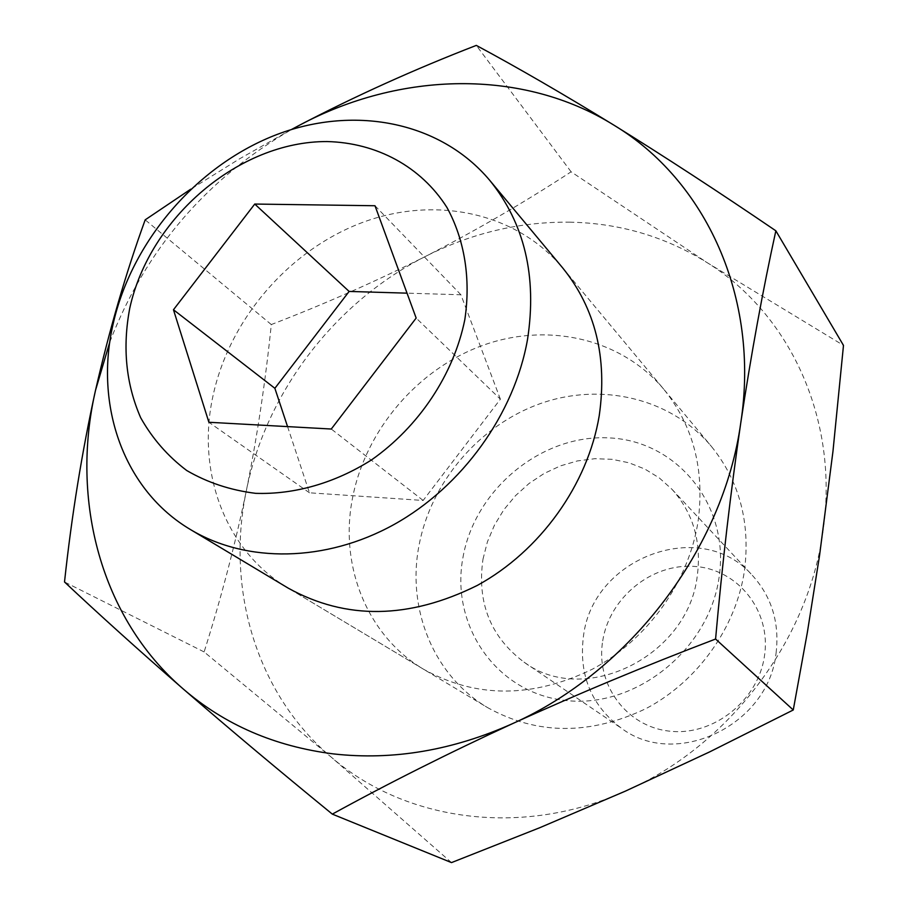 <?xml version="1.0" encoding="UTF-8"?>
<svg xmlns="http://www.w3.org/2000/svg" width="908" height="908" viewBox="0 0 908 908"><rect width="100%" height="100%" fill="white"/><g stroke="black" fill="none" stroke-linecap="round" stroke-linejoin="round"><path stroke-width="0.68" stroke-dasharray="4.54 3.41" d="M569.486 222.154C619.506 223.073 665.485 236.625 707.423 262.821C789.881 314.236 838.992 419.167 823.227 529.477C809.244 639.584 729.033 746.07 625.442 791.106C522.225 837.88 404.991 821.286 331.227 757.113C256.215 693.757 225.729 588.815 246.386 490.502C266.226 391.859 335.279 301.933 425.682 256.317C471.627 233.095 519.558 221.711 569.486 222.154M451.503 862.6L331.227 757.113L204.118 651.933C221.109 598.327 235.195 544.516 246.386 490.502C257.248 436.249 265.556 380.929 271.299 324.553C324.474 304.101 375.935 281.355 425.682 256.317C475.032 231.052 523.507 202.893 571.109 171.816L707.423 262.821L843.487 345.392M663.725 389.18C621.038 338.241 547.513 321.931 482.602 345.437C417.646 369.068 365.742 429.836 352.599 497.675C339.047 565.128 366.73 635.736 423.832 669.4C476.087 698.331 532.224 698.275 592.266 669.241C647.631 639.686 688.888 581.778 698.127 521.022C704.801 469.754 693.326 425.807 663.725 389.18L562.608 267.815C515.449 211.575 433.513 195.277 360.794 223.096C288.006 251.051 229.122 319.991 212.915 396.24C196.287 472.046 225.263 551.008 288.324 588.202L487.698 707.673C537.173 735.083 589.984 735.366 646.121 708.535C697.9 681.204 736.195 627.303 744.503 570.428C750.462 522.429 739.418 481.081 711.384 446.396C670.955 398.124 601.561 381.996 540.453 403.549C479.31 425.205 430.744 482.08 418.94 545.856C406.75 609.268 433.615 675.79 487.698 707.673M271.299 324.553L145.178 219.849M204.118 651.933L64.513 581.971M571.109 171.816L476.303 45.4M291.411 129.526L239.826 158.662L190.737 189.17M109.834 341.919C145.53 249.723 206.173 178.887 291.763 129.413M602.708 640.889C609.416 597.555 651.967 562.994 694.836 566.444C737.795 569.248 771.153 610.585 764.547 655.406C758.589 700.295 713.529 736.195 669.922 731.19C626.214 726.854 595.376 684.167 602.708 640.889M776.079 653.079C779.62 622.831 771.777 596.999 752.539 575.581C701.6 516.777 592.89 557.206 583.492 635.918C578.532 674.792 591.267 705.63 621.685 728.432C676.108 769.269 768.736 725.129 776.079 653.079M462.932 557.625C474.782 489.242 541.747 434.035 609.268 437.917C676.914 440.777 730.111 505.132 719.091 577.352C709.103 649.651 635.668 708.388 566.354 700.545C496.858 693.769 450.118 625.896 462.932 557.625M482.988 559.169L487.414 541.815L494.451 525.176L503.906 509.649L515.54 495.643L529.058 483.476L544.13 473.477L560.395 465.895L577.454 460.924L594.865 458.699L612.196 459.323L628.994 462.796L644.839 469.039L659.299 477.937L671.954 489.276C693.167 512.918 701.623 541.713 697.31 575.672C688.23 656.62 583.923 707.298 523.995 662.114C490.513 636.928 476.836 602.617 482.988 559.169M287.564 426.612L309.48 492.806L423.139 500.456L500.387 399.179L416.159 318.072M423.139 500.456L331.272 429.03M309.48 492.806L208.885 422.265M500.387 399.179L460.912 294.771L407.034 293.159M460.912 294.771L374.993 205.741M423.832 669.4L288.324 588.202M562.608 267.815L711.384 446.396M671.954 489.276L752.539 575.581M523.995 662.114L621.685 728.432"/><path stroke-width="1.36" d="M291.763 129.413L299.447 125.247C400.076 71.46 522.304 68.225 613.74 125.043C705.573 180.317 760.098 297.279 740.78 422.788C723.528 547.989 630.606 670.978 512.577 723.619C452.57 750.439 392.937 760.541 333.679 753.935C274.874 746.524 224.628 724.788 182.939 688.718C228.078 727.841 277.871 769.632 332.317 814.124C387.954 783.559 448.041 753.39 512.577 723.619C577.386 694.121 645.055 665.916 715.583 639.028C722.257 564.004 730.656 491.92 740.78 422.788C751.177 354.041 762.856 290.049 775.852 230.802C718.398 191.667 664.361 156.414 613.74 125.043C563.618 94.25 517.81 67.703 476.303 45.4C414.513 69.314 355.561 95.93 299.447 125.247L291.411 129.526M190.691 529.693L288.324 588.202C346.13 620.164 409.122 619.233 477.324 585.41C540.26 551.02 587.851 484.543 599.235 415.671C607.543 357.57 595.33 308.289 562.608 267.815L489.752 180.363C524.54 223.379 537.139 276.361 527.548 339.286C514.484 413.923 462.24 486.597 393.913 524.574C325.484 562.415 246.613 563.21 190.691 529.693C123.681 490.15 94.16 405.433 113.16 323.804C131.739 241.687 195.583 166.936 273.807 135.723C351.952 104.67 439.608 120.628 489.752 180.363M190.737 189.17L145.178 219.849C126.03 272.604 109.471 329.434 95.51 390.338C82.015 451.594 71.687 515.472 64.513 581.971C98.779 614.205 138.254 649.788 182.939 688.718C100.902 617.939 70.177 500.535 95.51 390.338L109.834 341.919M715.583 639.028L793.263 709.977L807.337 632.524L819.584 555.287L832.965 451.355L843.487 345.392L775.852 230.802M793.263 709.977L709.636 751.903L625.442 791.106L539.658 827.755L451.503 862.6L332.317 814.124M464.805 319.741C470.968 278.767 464.578 239.644 446.952 207.478C420.96 166.47 376.548 142.749 327.062 141.557C239.099 141.171 149.593 217.534 129.753 308.255C122.33 347.537 125.974 384.039 140.695 417.771C152.419 438.609 167.776 456.191 186.764 470.537C207.501 482.602 230.462 490.207 255.636 493.339C294.283 494.644 334.723 483.124 371.338 460.038C418.951 426.726 453.682 374.448 464.805 319.741M331.272 429.03L416.159 318.072L374.993 205.741L254.751 204.05L173.462 309.753L208.885 422.265L331.272 429.03M407.034 293.159L349.126 291.434L274.874 388.306L287.564 426.612M274.874 388.306L173.462 309.753M349.126 291.434L254.751 204.05"/></g></svg>
